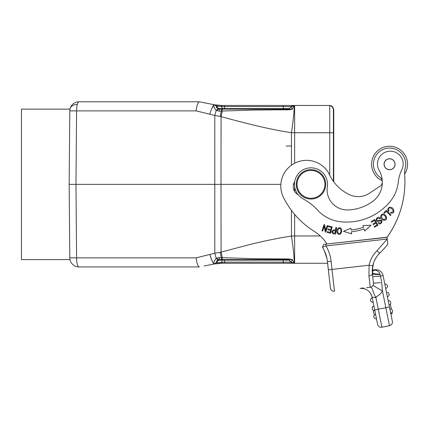 <?xml version="1.0" encoding="UTF-8"?>
<svg xmlns="http://www.w3.org/2000/svg" width="429" height="429" viewBox="0 0 429 429"><rect width="100%" height="100%" fill="white"/><g stroke="black" fill="none" stroke-linecap="round" stroke-linejoin="round"><path stroke-width="0.64" d="M387.671 243.077L387.012 237.221L333.757 243.227M387.778 244.037L387.012 237.221L374.013 238.685M387.741 243.677L387.709 243.399M405.303 155.534A17.98 17.98 0 0 1 404.617 174.126A95.415 95.415 0 0 1 387.028 237.371L325.767 244.128L325.976 245.951L322.41 247.147L323.761 244.358L325.767 244.128M382.255 180.684A17.98 17.98 0 0 1 373.847 172.967M382.309 250.563L384.792 247.839M372.222 271.037L375.118 270.114L375.069 269.718L372.238 270.034L375.069 269.718A7.341 7.341 -142.5 0 1 383.086 275.552L392.353 321.353A3.668 3.668 0 0 1 389.484 325.681A3.668 3.668 0 0 0 392.353 321.353L383.086 275.552L380.534 276.072L379.987 274.131C375.225 274.093 372.656 273.584 372.281 272.603L372.377 273.638A3.668 1.748 173.6 0 1 368.924 275.783L369.122 265.219L372.721 265.953L372.597 275.616M373.67 262.569L372.238 270.034L372.79 265.626M363.824 287.972L360.081 288.395C366.345 288.218 370.356 291.141 372.104 297.152L375.96 297.683L376.383 296.729A14.677 14.677 0 0 0 382.475 291.028L381.692 282.507L380.534 276.072L372.721 276.673M360.526 288.347L361.781 288.202M387.8 244.246A100.188 100.188 0 0 1 379.606 253.308L377.037 250.686L387.21 239.039L325.976 245.951A38.535 38.535 0 0 1 331.091 261.234L332.014 269.407L328.367 269.814L330.421 288.052L327.445 261.647A34.862 34.862 0 0 0 322.41 247.147L323.761 244.358M329.354 278.566L327.268 260.312M326.978 258.666L324.372 250.767L325.815 254.354M324.152 246.552L323.396 246.809M322.86 246.991L322.442 247.136M382.33 182.352A5.507 5.507 0 0 1 379.874 186.374L369.256 193.329A20.184 20.184 0 0 1 349.908 194.852A41.211 41.211 0 0 1 330.25 176.26A25.692 25.692 0 0 0 303.609 160.5A25.692 25.692 0 0 0 283.505 197.512A84.406 84.406 0 0 0 314.21 231.317A40.369 40.369 0 0 1 326.93 243.999L387.012 237.221M294.702 181.617A9.175 9.175 0 0 0 298.139 194.712M382.287 180.877A5.507 5.507 0 0 0 380.089 177.311A16.146 16.146 0 0 1 387.757 148.193A16.146 16.146 0 0 1 405.18 168.345A18.35 18.35 0 0 0 404.595 173.879A95.415 95.415 0 0 1 387.022 237.328M364.114 228.979L364.768 230.947L371.037 225.214L362.982 225.557L363.54 227.241A61.84 61.84 0 0 1 351.12 229.976L350.917 228.217L343.463 231.295L351.566 233.859L351.33 231.799A63.674 63.674 0 0 0 364.114 228.979M374.501 227.214L378.029 225.241L374.807 219.476L371.165 221.514L371.541 222.195L374.544 220.517L375.638 222.479L372.935 223.992L373.316 224.667L376.019 223.155L377.005 224.925L374.12 226.533L374.501 227.214M391.007 215.063L386.432 210.301L383.907 212.72L384.448 213.283L386.438 211.374L390.476 215.572L391.007 215.063M388.454 211.266L389.114 210.859L388.556 209.588C387.87 204.595 397.463 212.183 390.867 212.307L390.535 212.988C393.608 213.583 394.546 212.291 393.345 209.105C391.521 205.791 385.998 207.336 388.454 211.266M333.639 233.767L335.526 234.068L336.556 227.542L335.896 227.44L335.478 230.094L334.196 229.89C331.756 230.657 331.322 231.891 332.893 233.591L333.639 233.767M341.72 231.215L341.559 229.547C340.696 225.826 335.671 228.292 337.055 232.711C339.023 235.521 340.572 235.022 341.72 231.215M385.671 215.497L384.384 214.42C381.102 212.387 378.753 217.959 382.941 220.098C386.475 220.64 387.387 219.106 385.671 215.497M379.118 220.297L378.115 220.586C377.048 220.576 376.689 220.05 377.037 219.015C377.96 217.943 378.882 217.873 379.799 218.811L380.335 218.361L379.418 217.551C376.796 215.851 374.517 221.675 378.19 221.444L379.451 221.101C382.974 219.712 380.668 224.657 378.796 222.485L378.244 222.93C380.63 226.555 384.7 218.87 379.118 220.297M330.625 233.242L332.143 226.812L328.475 225.944L328.298 226.7L331.317 227.418L330.797 229.606L328.078 228.963L327.901 229.713L330.62 230.357L330.153 232.33L327.247 231.639L327.07 232.4L330.625 233.242M325.643 230.518L324.699 224.764L324.051 224.555L322.029 230.845L322.64 231.038L324.227 226.099L325.166 231.848L325.82 232.057L327.836 225.767L327.23 225.574L325.643 230.518M387.741 243.704L387.703 243.382M387.462 241.205L387.344 240.176M382.25 180.663A17.98 17.98 0 0 1 388.401 146.294A17.98 17.98 0 0 1 404.617 174.083M372.292 201.732A23.852 23.852 0 0 0 379.177 170.431A12.843 12.843 0 0 1 388.787 151.292A12.843 12.843 0 0 1 401.844 169.723A36.701 36.701 0 0 0 398.268 182.105A36.701 36.701 0 0 1 389.827 201.92A56.735 56.735 0 0 1 341.264 221.852A36.701 36.701 0 0 1 317.567 210.108A55.046 55.046 0 0 0 303.147 198.874A16.517 16.517 0 0 1 309.019 167.943A16.517 16.517 0 0 1 327.322 186.787A20.184 20.184 0 0 0 347.978 209.953A44.627 44.627 0 0 0 372.292 201.732M388.91 158.773A5.507 5.507 0 0 0 384.1 164.897A5.507 5.507 0 0 0 390.224 169.702A5.507 5.507 0 0 0 395.034 163.583A5.507 5.507 0 0 0 388.91 158.773M390.213 169.707A5.507 5.507 0 0 1 384.1 164.875A5.507 5.507 0 0 1 388.931 158.768M392.186 168.972A5.411 5.411 0 0 1 384.829 166.86A5.411 5.411 0 0 1 386.947 159.502A5.411 5.411 0 0 1 394.305 161.615A5.411 5.411 0 0 1 392.186 168.972M296.407 185.988A14.677 14.677 0 0 1 309.347 169.755A14.677 14.677 0 0 1 325.579 182.695A14.677 14.677 0 0 1 312.639 198.927A14.677 14.677 0 0 1 296.407 185.988M324.85 182.775A13.948 13.948 0 0 1 312.553 198.198A13.948 13.948 0 0 1 297.136 185.902A13.948 13.948 0 0 1 309.427 170.485A13.948 13.948 0 0 1 324.85 182.775M333.757 181.875L333.757 109.132L333.392 109.132L333.21 107.995M332.657 106.928L329.724 105.464L294.643 105.459L294.643 132.743L291.447 132.684C283.263 131.478 273.9 129.697 263.358 127.349C250.177 124.367 236.089 120.785 221.091 116.608L222.313 111.041L253.689 110.055L288.722 109.754L289.28 109.717L288.846 109.122L292.321 109.132L291.291 106.59A3.856 3.856 0 0 1 294.01 105.464A3.856 3.856 0 0 0 293.978 105.464M333.392 109.132L333.757 109.132L333.392 109.132C333.172 106.901 331.949 105.679 329.724 105.464C331.949 105.679 333.172 106.901 333.392 109.132L333.392 181.37M286.073 146.069L291.441 145.973L286.073 146.069M69.981 109.132L21.45 109.132L21.45 259.599L69.981 259.599M220.833 263.272L214.039 263.953C213.444 262.532 214.168 260.693 216.205 258.44L214.795 253.239L196.155 257.845L76.598 257.845L75.96 184.363L69.16 184.363L69.798 110.886A9.175 9.175 0 0 1 78.974 101.791A9.175 2.376 90 0 0 77.3 104.451A9.175 2.376 90 0 0 76.598 110.886L69.798 110.886C70.007 108.548 70.007 108.548 69.798 110.886C70.007 108.548 70.007 108.548 69.798 110.886L69.16 184.363L69.798 257.845C70.007 260.183 70.007 260.183 69.798 257.845C70.007 260.183 70.007 260.183 69.798 257.845A9.175 9.175 0 0 0 70.099 260.081A9.175 9.175 0 0 1 69.798 257.845L76.598 257.845A9.175 2.376 90 0 0 77.3 264.28A9.175 2.376 90 0 0 78.974 266.94A9.175 9.175 0 0 1 70.099 260.081M69.16 184.363L69.798 257.845M78.974 101.791L199.378 101.791C197.887 102.333 196.814 105.368 196.155 110.886L196.16 110.88M78.974 266.94L199.378 266.94C197.887 266.393 196.814 263.363 196.155 257.845M214.484 104.799L214.039 104.773C212.811 105.791 211.4 108.939 209.797 114.211L196.155 110.886L76.598 110.886L75.96 184.363L220.989 184.363L221.091 252.118L249.265 244.691C263.765 241.055 277.826 238.17 291.447 236.047C293.409 248.643 294.718 262.623 294.01 263.09L285.21 263.267M210.419 112.194L209.797 114.211L214.795 115.492L214.795 253.239L221.091 252.118L222.319 257.684L253.351 258.676L288.722 258.977L288.846 259.604L288.009 259.599M214.125 104.73L199.442 101.791L214.092 104.724L216.232 105.958L218.05 106.29M216.575 110.543L218.645 108.961L218.281 108.8L216.205 110.291L219.122 111.208L221.316 111.09L220.184 116.436L214.795 115.492L216.205 110.291C214.141 108.006 213.417 106.167 214.039 104.773L211.91 108.205M214.162 104.735L216.259 106.011C215.985 107.084 216.656 108.017 218.281 108.8L219.38 109.132A3.856 0.29 90 0 0 219.122 111.208M216.259 106.011L216.988 106.816M216.334 105.979L214.227 104.751L220.86 105.459L221.745 106.585L216.232 105.958A3.856 3.856 0 0 0 214.092 104.724L214.092 104.724A3.856 3.856 0 0 1 216.232 105.958L218.474 108.51A1.834 1.834 0 0 0 219.852 109.132L221.343 109.132M217.852 105.287L221.423 105.464L214.237 104.751L201.351 102.172M222.319 108.596L221.745 106.585L224.528 106.59L224.528 108.596L218.474 108.51A1.834 1.834 0 0 0 219.852 109.132L222.79 109.132L222.324 108.612M291.296 106.714L294.643 105.464L291.291 106.59L291.323 106.944M291.436 165.213L291.447 132.684C293.409 120.088 294.718 106.102 294.01 105.636L292.321 109.132M292.503 109.159L291.554 109.422L291.404 109.132M289.28 109.717L291.554 109.422M283.247 105.464L294.015 105.464L283.247 105.464L283.247 106.59L224.528 106.59L224.528 105.464L283.247 105.464L221.423 105.464L222.211 106.59M292.192 106.081L291.548 106.494M216.473 105.126L215.219 104.933M216.511 107.073L216.575 107.341M284.722 109.132L269.803 109.132M290.803 109.079L221.696 109.132M290.401 107.481L289.291 108.596A1.834 1.834 0 0 1 288.578 109.036L289.291 108.596A1.834 1.834 0 0 1 288.578 109.036A1.834 1.834 0 0 0 289.285 108.596L288.663 109.132L288.722 109.754M219.299 109.046A1.834 1.834 0 0 1 218.919 108.875A1.834 1.834 0 0 0 219.299 109.046A1.834 1.834 0 0 1 218.919 108.875A1.834 1.834 0 0 0 219.299 109.046A1.834 1.834 0 0 1 218.919 108.875A1.834 1.834 0 0 0 219.299 109.046L219.75 109.127M288.009 109.132L287.993 109.132A1.834 1.834 0 0 0 289.291 108.596A1.834 1.834 0 0 1 288.578 109.036M204.145 265.996L214.092 264.007A3.856 3.856 0 0 0 216.232 262.773L218.474 260.221L224.528 260.135L224.528 262.14L291.291 262.14L290.122 260.971M209.797 254.515C211.433 259.867 212.848 263.009 214.039 263.953L213.958 263.915M212.13 261.025L210.071 255.427M216.575 258.188L219.122 257.523A3.856 0.29 90 0 0 219.385 259.599L219.852 259.599A1.834 1.834 0 0 0 218.474 260.221L219.852 259.599A1.834 1.834 0 0 0 218.474 260.221L217.921 260.848L218.645 259.77L216.575 258.188L216.205 258.44L218.281 259.931L219.385 259.599L218.286 259.926C215.562 261.202 217.026 261.234 216.259 262.72L214.039 263.953M289.682 263.267L294.015 263.267L291.291 262.135L283.247 262.135L283.247 263.267L289.682 263.267L221.423 263.267L214.227 263.98L216.457 263.604M218.538 263.379L218.887 263.358M294.058 263.267L295.291 263.267M222.211 260.51L221.745 262.146L220.86 263.272L224.528 263.267L224.528 262.14L216.232 262.773L216.988 261.915M222.319 260.135L222.79 259.599L222.233 259.599L287.993 259.599A1.834 1.834 -86.9 0 0 287.993 259.599A1.834 1.834 0 0 1 289.291 260.135A1.834 1.834 -86.9 0 0 288.669 259.727L291.291 262.14L292.321 259.599L288.846 259.604L289.291 260.135A1.834 1.834 0 0 0 288.465 259.658A1.834 1.834 0 0 1 289.291 260.135L289.023 259.915M222.056 259.599L221.251 259.599L222.233 259.599L221.353 259.599L222.233 259.599L222.319 257.684L221.316 257.641L220.184 252.295M286.62 259.599L283.237 259.599L283.247 260.135L289.285 260.135A1.834 1.834 0 0 0 288.492 259.668A1.834 1.834 0 0 1 289.28 260.13L287.993 259.599L288.663 259.599M215.594 263.352L214.103 264.007A3.856 3.856 0 0 0 216.232 262.773L218.924 259.851M214.092 264.007L216.232 262.773A3.856 3.856 0 0 1 214.092 264.007L214.103 264.007M219.122 257.523L221.316 257.641L221.353 259.599L219.385 259.599M288.722 258.977L289.28 259.009L288.846 259.604M292.321 259.599L289.28 259.009M291.554 259.309L291.404 259.599M292.503 259.572L294.01 263.09L291.291 262.135A3.856 3.856 0 0 0 294.01 263.267A3.856 3.856 0 0 1 291.291 262.14L290.412 261.261M220.184 116.436L221.091 116.608L220.989 184.363L280.85 184.363M294.476 184.363L293.511 184.363M294.643 263.267L294.648 235.982L291.447 236.047L291.436 210.36M221.316 111.09L222.313 111.041L222.233 109.132L219.38 109.132L221.353 109.132L221.316 111.09M222.79 109.132L284.808 109.132L283.247 109.132L283.247 106.59L291.291 106.59L290.572 107.309L291.184 106.698M289.162 108.709L289.291 108.596A1.834 1.834 0 0 1 288.465 109.068A1.834 1.834 0 0 0 289.291 108.596L224.528 108.596L224.528 109.132L224.528 108.596M218.645 108.961L218.474 108.51L218.924 108.88M384.781 247.849L382.298 250.574M379.408 253.507L379.606 253.308A24.587 24.587 0 0 0 372.721 265.953A24.587 24.587 0 0 1 379.606 253.308L379.263 253.652M376.903 256.451L374.973 259.577M380.475 282.636L373.455 283.194L372.377 273.638C372.769 274.394 375.337 274.646 380.089 274.404L379.987 274.131C379.091 271.857 377.466 270.517 375.118 270.114L372.222 270.94L372.281 272.56M372.222 270.554L374.71 270.114M372.233 270.168L373.455 270.131M375.89 270.265L376.233 270.372M369.782 287.301L366.527 287.671M372.678 285.891A3.668 3.668 0 0 1 370.222 287.253L366.495 287.671M362.795 288.427A11.009 11.009 0 0 1 363.519 288.551M364.73 288.873A11.009 11.009 0 0 1 365.417 289.119M369.777 292.294A11.009 11.009 0 0 1 370.222 292.862L369.964 292.524M370.967 294.037A11.009 11.009 0 0 1 372.104 297.152L377.606 324.34A3.668 3.668 0 0 0 381.933 327.209L389.484 325.681L381.933 327.209A3.668 3.668 0 0 1 377.606 324.34L376.153 317.144M372.973 297.276L372.495 297.206M375.724 283.092L373.455 283.194A3.668 3.668 0 0 1 370.222 287.253L369.707 287.312C370.184 286.583 371.005 287.06 372.184 288.744C374.651 295.956 376.051 298.616 376.383 296.729M334.481 291.286A3.668 3.668 0 0 1 330.421 288.052A3.668 3.668 0 0 0 334.481 291.286L332.014 269.407L369.122 265.219A28.26 28.26 0 0 1 377.037 250.686M372.962 278.845L373.209 281.022L372.962 278.845M390.717 313.261L389.843 308.944A2.204 2.204 -6.4 0 1 392.438 310.666A2.204 2.204 0 0 0 389.843 308.944A2.204 2.204 -6.4 0 1 392.471 310.859A2.204 2.204 0 0 0 392.438 310.666A2.204 2.204 -6.4 0 1 390.717 313.261A2.204 2.204 -6.4 0 0 392.471 310.859M388.191 300.777L388.17 300.67A2.204 2.204 -6.4 0 1 390.792 302.584A2.204 2.204 -6.4 0 1 389.044 304.987L388.604 302.831L389.044 304.987A2.204 2.204 -6.4 0 0 390.792 302.584A2.204 2.204 0 0 0 388.17 300.67L388.61 302.842M386.518 292.508L386.497 292.401A2.204 2.204 -6.4 0 1 389.119 294.31A2.204 2.204 -6.4 0 1 387.371 296.718L386.931 294.557L387.371 296.718A2.204 2.204 -6.4 0 0 389.119 294.31A2.204 2.204 0 0 0 386.497 292.401L386.931 294.546M384.845 284.234L384.824 284.127A2.204 2.204 -6.4 0 1 387.446 286.036A2.204 2.204 -6.4 0 1 385.698 288.444L385.258 286.282L385.698 288.444A2.204 2.204 -6.4 0 0 387.446 286.036A2.204 2.204 0 0 0 384.824 284.127L385.258 286.293M372.973 285.462L382.475 291.028L385.848 307.695L374.694 309.952L373.97 306.354M376.04 316.607L376.48 318.763A2.204 2.204 122.3 0 1 376.04 318.806A2.204 2.204 -11.4 0 0 376.48 318.763A2.204 2.204 122.3 0 1 373.884 317.042A2.204 2.204 -11.4 0 0 376.04 318.806A2.204 2.204 122.3 0 1 373.852 316.854A2.204 2.204 22.3 0 1 375.606 314.446A2.204 2.204 22.3 0 0 373.852 316.854A2.204 2.204 122.3 0 0 373.884 317.042M374.807 310.489L373.932 306.172A2.204 2.204 128 0 0 372.211 308.767A2.204 2.204 -11.4 0 0 374.367 310.532A2.204 2.204 128 0 1 372.211 308.767A2.204 2.204 -11.4 0 0 374.807 310.489A2.204 2.204 128 0 1 374.367 310.532A2.204 2.204 -11.4 0 0 374.807 310.489M373.455 283.194A3.668 3.668 0 0 1 370.222 287.253A3.668 3.668 0 0 0 372.957 285.494M374.276 315.288L373.257 310.231M372.603 307.014L372.528 306.644L373.107 306.526M373.922 306.129L372.528 306.644M373.133 302.22A2.204 2.204 -11.4 0 1 370.538 300.498A2.204 2.204 -11.4 0 0 373.133 302.22A2.204 2.204 128.4 0 1 370.506 300.305A2.204 2.204 128.4 0 1 372.259 297.903M390.824 313.803L392.267 313.508L392.047 312.419M391.393 309.202L390.369 304.15M372.629 275.895L372.587 275.488M380.089 274.404C375.348 274.651 372.78 274.394 372.377 273.638M351.485 233.183L351.33 231.799M351.035 229.22L350.917 228.217M334.985 233.194L333.102 232.834C332.196 231.14 332.947 230.48 335.355 230.861L334.985 233.194M338.218 229.054C339.848 227.858 340.787 228.56 341.034 231.145L340.363 233.231C337.832 234.025 337.119 232.636 338.218 229.054M381.338 216.586C381.831 214.495 383.076 214.291 385.07 215.969L385.977 217.975C384.481 220.463 382.931 219.997 381.338 216.586M329.724 175.07L329.724 132.743L294.643 132.743L294.632 163.234M294.626 182.127L294.626 181.735M320.275 235.966L294.648 235.982L294.637 214.377M294.626 191.447L294.626 186.551M330.802 105.625L329.724 105.464L329.724 132.743L333.757 132.781M215.696 105.454L214.103 104.724A3.856 3.856 0 0 1 216.232 105.958M224.528 105.464L221.595 105.513M293.844 105.464A3.856 3.856 137 0 0 291.291 106.59A3.856 3.856 0 0 1 294.01 105.464M287.988 109.132L222.233 109.132L287.998 109.132L289.291 108.596L291.291 106.59M216.334 262.752L214.259 263.974M222.104 262.451L221.423 263.267M293.844 263.261A3.856 3.856 43 0 1 291.291 262.14L290.717 261.567M283.247 262.14L283.247 260.135L224.528 260.135L224.528 259.599M285.119 259.599L283.247 259.599L283.247 260.135M70.099 108.65A9.175 6.296 14.6 0 1 77.3 104.451M370.222 287.253L368.924 275.783M331.091 261.234L327.445 261.647M389.484 325.681L385.848 307.695L389.441 306.966M360.081 288.395C366.345 288.218 370.356 291.141 372.104 297.152M377.606 324.34A3.668 3.668 0 0 0 381.933 327.209L375.96 297.683M388.17 300.67A2.204 2.204 -6.4 0 1 390.792 302.584M386.497 292.401A2.204 2.204 -6.4 0 1 389.119 294.31M384.824 284.127A2.204 2.204 -6.4 0 1 387.446 286.036M331.982 106.242L333.392 109.1L333.392 115.83M214.237 104.751L215.583 104.992M216.184 105.084L216.725 105.159M217.015 105.196L217.492 105.25M213.165 104.537L215.674 105.437M224.528 109.132L238.159 109.132M221.809 109.132L222.233 109.132M214.237 263.98L216.377 263.615M217.085 263.524L217.819 263.444M218.431 263.39L220.576 263.277M285.735 263.267L290.079 263.267M327.627 263.267L295.088 263.267M222.243 259.599L238.122 259.599M217.734 261.063L218.474 260.221M288.267 259.62L291.291 262.14M218.474 108.51L219.852 109.132L222.056 109.132M382.341 250.531L383.467 249.319M384.03 248.697L384.92 247.694M375.863 258.001L375.606 258.43M375.488 258.633L373.949 261.829M373.927 261.883L373.68 262.537M372.222 271.128L372.233 271.621M370.565 287.216L369.707 287.312"/></g></svg>
